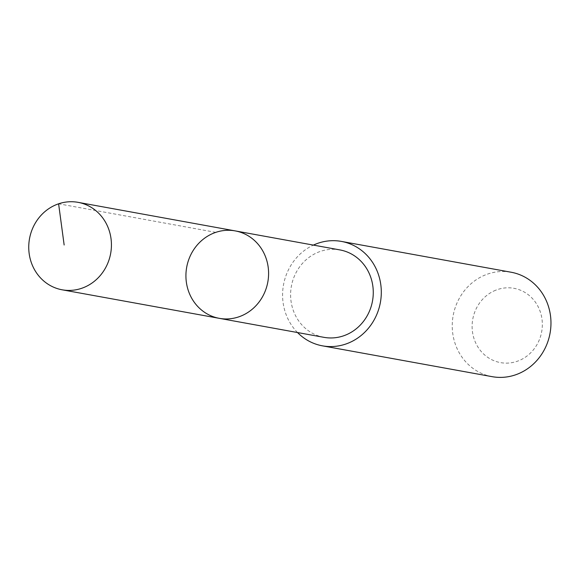 <?xml version="1.0" encoding="UTF-8"?>
<svg xmlns="http://www.w3.org/2000/svg" width="579" height="579" viewBox="0 0 579 579"><rect width="100%" height="100%" fill="white"/><g stroke="black" fill="none" stroke-linecap="round" stroke-linejoin="round"><path stroke-width="0.43" stroke-dasharray="2.9 2.17" d="M235.204 230.898A44.438 41.232 -79.7 0 0 186.691 267.252A44.438 41.232 -79.7 0 0 219.318 318.341M324.001 337.347A44.431 41.225 100.3 0 1 290.81 299.227A44.431 41.225 100.3 0 1 316.076 253.153A44.431 41.225 100.3 0 1 339.88 249.911M297.512 332.534A53.073 49.237 100.3 0 1 313 245.286A53.073 49.237 100.3 0 1 313.391 245.098M492.121 376.661A53.073 49.237 100.3 0 1 452.481 331.13A53.073 49.237 100.3 0 1 482.662 276.096A53.073 49.237 100.3 0 1 511.083 272.224M493.749 291.071A37.751 35.022 100.3 0 1 542.045 329.357A37.751 35.022 100.3 0 1 485.875 355.962A37.751 35.022 100.3 0 1 493.749 291.071M215.779 232.36L58.602 203.808"/><path stroke-width="0.87" d="M235.204 230.898L339.88 249.911A44.431 41.225 100.3 0 1 373.064 288.031A44.431 41.225 100.3 0 1 347.798 334.105A44.431 41.225 100.3 0 1 324.001 337.347L219.318 318.341A44.438 41.232 -79.7 0 0 243.122 315.099A44.438 41.232 -79.7 0 0 268.388 269.018A44.438 41.232 -79.7 0 0 235.204 230.898A44.438 41.232 -79.7 0 0 186.691 267.252A44.438 41.232 -79.7 0 0 219.318 318.341A44.438 41.232 -79.7 0 0 243.122 315.099A44.438 41.232 -79.7 0 0 268.388 269.018A44.438 41.232 -79.7 0 0 235.204 230.898L78.035 202.339A44.445 41.239 100.3 0 1 111.226 240.473A44.445 41.239 100.3 0 1 85.953 286.562A44.445 41.239 100.3 0 1 62.148 289.804A44.445 41.239 100.3 0 1 28.95 251.67A44.445 41.239 100.3 0 1 54.223 205.581A44.445 41.239 100.3 0 1 78.035 202.339M313.391 245.098A53.073 49.237 100.3 0 1 341.429 241.414A53.073 49.237 100.3 0 1 380.389 302.426A53.073 49.237 100.3 0 1 322.46 345.844A53.073 49.237 100.3 0 1 297.512 332.534M341.429 241.414L511.083 272.224A53.073 49.237 100.3 0 1 550.05 333.243A53.073 49.237 100.3 0 1 492.121 376.661L322.46 345.844M58.602 203.808L64.153 244.997M219.318 318.341L62.148 289.804"/></g></svg>
